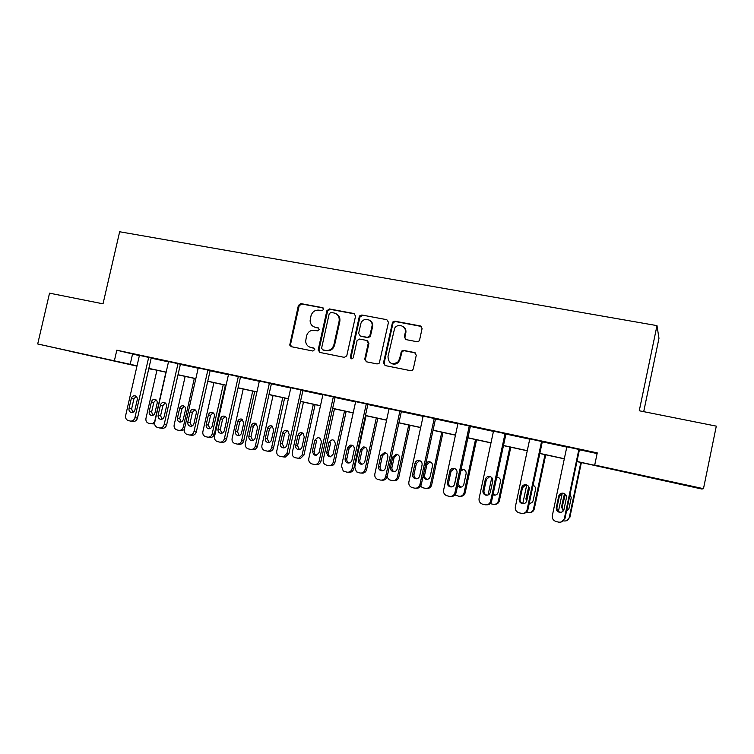 <?xml version="1.0" encoding="UTF-8"?>
<svg xmlns="http://www.w3.org/2000/svg" width="754" height="754" viewBox="0 0 754 754"><rect width="100%" height="100%" fill="white"/><g stroke="black" fill="none" stroke-linecap="round" stroke-linejoin="round"><path stroke-width="1.13" d="M323.683 309.451L322.58 307.66L300.903 303.608L298.396 305.379L289.753 345.106L291.298 346.689L312.948 351.044L314.767 349.507L313.626 348.009L310.808 347.443C307.736 346.623 306.011 344.559 305.643 341.242L306.529 335.954C307.858 331.835 310.544 329.95 314.616 330.309L317.434 330.855L319.206 329.611L318.103 327.82L315.285 327.274C312.09 326.425 310.365 324.267 310.101 320.808L310.997 315.851C312.326 311.732 315.021 309.837 319.083 310.167L321.901 310.695L323.683 309.451M664.161 480.637L645.547 476.481L664.161 480.637M94.222 356.68L70.49 351.364L94.222 356.68M416.943 341.713L418.998 341.044L419.61 339.894L422.07 328.603L420.374 325.964L394.851 321.185L392.532 322.25L383.484 362.91L385.143 365.567L410.638 370.685L412.476 370.223L413.305 368.885L416.274 355.219L414.587 352.561L403.626 350.412L401.524 351.147L399.497 358.961L397.876 362.005C391.892 365.256 388.593 363.485 387.98 356.68L394.672 328.197C397.989 322.693 406.915 326.35 405.266 332.571L404.304 336.963L405.982 339.611L416.943 341.713M136.955 366.133L37.7 343.965L49.538 293.165L103.025 303.824L119.66 231.761L656.988 325.624L639.26 410.77L716.3 426.133L703.482 488.677L701.908 489.035L576.933 461.589M37.7 343.965L137.03 365.813M576.961 461.467L597.536 465.944L594.708 465.039L597.253 452.89L116.813 350.195L114.419 360.638M594.708 465.039L703.482 488.677M355.558 316.114L353.946 313.532L329.423 308.942L326.878 310.723L318.207 349.828L319.79 352.42L344.276 357.349L346.765 355.869L355.558 316.114M361.816 315.002L386.821 319.687L388.48 322.297L379.309 363.089L377.123 363.946L366.387 361.788L364.748 359.158L368.291 343.051L366.661 340.431L359.592 339.055L357.123 340.459L353.221 357.867C351.703 359.3 350.761 358.998 350.374 356.962L359.309 316.529L361.816 315.002L386.821 319.687M643.709 411.656L658.968 338.301L656.988 325.624M116.813 350.195L139.367 355.624M151.177 358.15L168.491 361.863M180.366 364.399L198.179 368.206M210.121 370.77L228.453 374.691M240.451 377.254L259.301 381.288M271.365 383.871L290.771 388.018M302.901 390.619L322.863 394.889M335.049 397.499L355.605 401.891M367.858 404.512L389.007 409.036M401.326 411.675L423.107 416.331M435.482 418.979L457.904 423.776M470.345 426.444L493.436 431.382M505.943 434.059L529.723 439.148M542.296 441.835L566.791 447.075M579.421 449.78L597.111 453.559M151.224 357.952L139.424 355.36M180.413 364.201L168.557 361.6M210.168 370.563L198.245 367.952M240.498 377.047L228.509 374.427M271.412 383.663L259.367 381.024M302.948 390.402L290.827 387.763M335.096 397.283L322.919 394.634M367.905 404.295L355.662 401.637M401.373 411.458L389.064 408.791M435.529 418.762L423.154 416.095M470.392 426.217L457.951 423.55M505.991 433.833L493.484 431.156M542.343 441.608L529.77 438.922M579.468 449.544L566.838 446.849M151.874 369.149L148.764 368.706M148.783 368.659L151.827 369.366M564.303 458.847L539.817 453.512M527.253 450.788L503.474 445.614M490.977 442.9L467.895 437.876M455.454 435.171L433.032 430.298M420.657 427.603L398.885 422.871M386.576 420.195L365.426 415.595M353.183 412.928L332.637 408.461M320.45 405.812L300.488 401.467M288.367 398.828L268.971 394.615M256.907 391.995L238.057 387.895M226.068 385.285L207.746 381.298M195.804 378.706L178.001 374.832M166.125 372.25L148.821 368.48M148.84 368.376L166.153 372.137M178.029 374.719L195.833 378.593M207.765 381.185L226.087 385.171M238.085 387.782L256.935 391.882M268.999 394.502L288.396 398.725M300.516 401.354L320.478 405.699M332.665 408.348L353.202 412.815M365.454 415.473L386.604 420.072M398.913 422.749L420.685 427.49M433.06 430.176L455.482 435.049M467.914 437.754L491.005 442.777M503.502 445.491L527.282 450.666M539.845 453.399L564.331 458.724M132.525 354.163L130.197 364.323M371.958 322.41L371.807 323.136M405.369 328.933L405.209 329.687M398.121 362.118L397.989 362.721M314.286 326.991L315.285 327.274M318.744 328.131L316.02 327.604M310.139 347.264L310.808 347.443M314.192 348.263L311.553 347.735M323.287 308.037L301.666 303.985L299.168 305.756L290.544 344.427L291.421 346.717M354.851 313.956L330.129 309.319L327.594 311.091L318.942 350.12L319.847 352.429M331.015 312.41L329.234 313.655L321.59 348.216L322.731 349.828L325.728 350.431C329.828 350.808 332.552 348.923 333.899 344.757L339.13 321.11C339.611 316.84 337.905 314.126 334.013 312.976L331.015 312.41M336.096 313.768C339.083 315.342 340.327 317.905 339.818 321.458L334.606 345.059C333.268 349.215 330.544 351.1 326.444 350.714L323.457 350.12M367.471 340.78L368.932 343.353L365.398 359.432L366.34 361.779M362.467 315.37L359.884 317.161L351.053 357.245L351.609 358.819M371.958 326.359C373.777 319.413 363.202 316.52 360.93 323.315L358.64 333.381L360.261 335.982L367.339 337.349L369.743 336.114L371.958 326.359L372.589 326.699C373.051 323.73 372.033 321.562 369.535 320.177M372.589 326.699L370.384 336.435L367.98 337.669L360.921 336.303M402.9 326.407C405.313 327.849 406.293 330.016 405.831 332.9L404.879 337.283L405.652 339.517M391.552 363.522C394.069 364.644 396.378 364.22 398.47 362.278L400.082 359.243L399.497 358.961M415.435 352.929L404.201 350.714L402.099 351.439L400.082 359.243M421.382 326.454L395.445 321.543L393.126 322.599L384.106 363.183L385.049 365.539M165.927 372.203L154.928 420.496C154.212 422.787 152.779 423.861 150.63 423.72L148.623 423.258C146.502 422.494 145.616 420.883 145.956 418.395L156.926 370.252M156.031 399.856L153.816 402.344L151.629 411.929L152.817 415.36M154.617 423.918L150.857 423.748M154.956 412.881L157.152 403.249C157.426 401.364 156.775 400.091 155.201 399.432C153.335 399.102 152.072 399.931 151.403 401.939L149.207 411.552C148.943 413.569 149.669 414.86 151.394 415.445C153.166 415.624 154.353 414.775 154.956 412.881M148.708 357.311L134.9 417.735C134.155 420.11 132.676 421.222 130.461 421.081L128.387 420.6C126.201 419.818 125.287 418.14 125.645 415.567L139.433 355.332M130.696 421.118L133.062 421.42C135.268 421.561 136.747 420.459 137.492 418.093L151.234 357.914M134.947 409.837C134.316 411.797 133.09 412.683 131.271 412.495C129.49 411.891 128.736 410.553 129.019 408.461L131.309 398.48C131.997 396.406 133.307 395.539 135.23 395.878C136.851 396.566 137.52 397.886 137.237 399.837L134.947 409.837M132.798 412.381L131.63 408.866L133.901 398.923L136.135 396.359M194.325 378.376L183.288 427.132C182.572 429.422 181.13 430.496 178.962 430.383L176.87 429.903C174.711 429.13 173.806 427.499 174.136 424.992L185.164 376.387M184.259 406.236L181.94 408.762L179.754 418.432L181.054 421.957M184.278 429.705L181.271 430.666L179.15 430.402M183.288 419.441L185.493 409.714C185.767 407.839 185.116 406.557 183.533 405.869C181.62 405.501 180.319 406.34 179.641 408.376L177.435 418.084C177.171 420.119 177.916 421.439 179.688 422.023C181.478 422.202 182.685 421.345 183.288 419.441M223.25 384.672L212.166 433.889C211.459 436.161 210.017 437.254 207.85 437.169L205.644 436.67C203.448 435.897 202.515 434.238 202.854 431.712L213.919 382.646M225.38 385.134L214.343 434.163C213.646 436.425 212.213 437.518 210.046 437.433L207.85 437.169M213.014 412.73L210.583 415.303L208.387 425.058L209.81 428.677M212.147 426.123L214.362 416.302C214.636 414.436 213.985 413.145 212.411 412.438C210.441 412.023 209.103 412.853 208.396 414.936L206.181 424.738C205.917 426.802 206.69 428.131 208.5 428.724C210.319 428.894 211.535 428.027 212.147 426.123M178.019 363.579L164.155 424.596C163.411 426.971 161.922 428.093 159.688 427.98L157.529 427.48C155.296 426.679 154.363 424.983 154.721 422.381L168.566 361.562M159.876 427.999L162.176 428.291C164.4 428.404 165.88 427.292 166.625 424.926L180.423 364.163M164.174 416.613C163.543 418.593 162.298 419.478 160.442 419.299C158.623 418.687 157.85 417.33 158.133 415.218L160.423 405.134C161.139 403.022 162.478 402.155 164.457 402.532C166.078 403.239 166.757 404.568 166.464 406.519L164.174 416.613M161.912 419.215L160.621 415.586L162.911 405.558L165.249 402.938M207.887 369.969L193.967 431.59C193.231 433.955 191.742 435.096 189.49 435.001L187.228 434.483C184.956 433.682 183.995 431.967 184.344 429.337L198.255 367.905M189.49 435.001L191.865 435.284C194.108 435.369 195.588 434.238 196.313 431.891L210.178 370.516M193.957 423.531C193.326 425.51 192.072 426.415 190.187 426.227C188.321 425.614 187.529 424.238 187.803 422.099L190.112 411.92C190.847 409.752 192.223 408.885 194.259 409.318C195.88 410.053 196.549 411.392 196.266 413.324L193.957 423.531M191.591 426.17L190.178 422.438L192.468 412.306L194.928 409.648M252.722 391.081L241.591 440.77C240.903 443.013 239.48 444.125 237.312 444.097L234.965 443.569C232.722 442.777 231.77 441.109 232.1 438.555L243.212 389.017M254.739 391.514L243.655 441.015C242.967 443.248 241.553 444.351 239.395 444.323L237.312 444.097M242.307 419.347L239.763 421.957L237.557 431.806L239.112 435.52M241.544 432.928L243.768 423.003L241.864 419.139C239.829 418.64 238.434 419.469 237.689 421.618L235.474 431.524C235.21 433.616 236.002 434.964 237.868 435.548C239.706 435.718 240.941 434.841 241.544 432.928M282.741 397.612L271.572 447.782C270.931 449.95 269.555 451.071 267.453 451.146L264.833 450.6C262.543 449.789 261.572 448.102 261.902 445.52L273.061 395.501M284.635 398.018L273.513 447.999C272.873 450.147 271.506 451.269 269.414 451.344L268.98 451.297M272.137 426.095L269.489 428.734L267.274 438.687L268.971 442.485M271.497 439.855L273.73 429.846L271.977 426.01C269.828 425.36 268.349 426.17 267.538 428.432L265.304 438.423C265.05 440.572 265.879 441.929 267.811 442.513C269.668 442.655 270.893 441.769 271.497 439.855M313.344 404.267L302.118 454.926L298.622 458.291L295.266 457.763C292.938 456.943 291.939 455.228 292.269 452.626L303.466 402.118M315.106 404.644L303.937 455.114L300.46 458.451L299.074 458.385M302.543 432.975L299.781 435.642L297.557 445.689L299.395 449.582M302.024 446.924L304.267 436.811L302.976 433.23C300.639 432.108 298.961 432.815 297.953 435.369L295.719 445.463C295.464 447.706 296.369 449.092 298.424 449.62C300.252 449.686 301.449 448.79 302.024 446.924M238.339 376.482L224.362 438.724C223.646 441.052 222.176 442.202 219.932 442.174L217.501 441.627C215.182 440.807 214.202 439.073 214.551 436.425L228.519 374.38M219.932 442.174L222.176 442.419C224.409 442.457 225.88 441.307 226.586 438.988L240.507 377M224.324 430.572C223.693 432.56 222.421 433.475 220.517 433.296C218.594 432.692 217.774 431.297 218.047 429.12L220.366 418.838C221.139 416.594 222.581 415.737 224.683 416.246C226.275 417.028 226.926 418.366 226.643 420.27L224.324 430.572M221.855 433.248L220.3 429.422L222.6 419.196L225.182 416.491M269.395 383.126L255.352 445.991C254.682 448.234 253.259 449.403 251.091 449.488L248.377 448.913C246.011 448.083 245.003 446.321 245.352 443.644L259.376 380.977M252.76 449.657L253.203 449.704C255.37 449.62 256.784 448.46 257.444 446.217L271.431 383.607M255.295 437.754C254.663 439.742 253.391 440.656 251.468 440.515C249.48 439.912 248.622 438.498 248.886 436.274L251.214 425.887C252.053 423.531 253.589 422.692 255.804 423.362L257.614 427.348L255.295 437.754M252.713 440.477L251.016 436.547L253.325 426.217L256.021 423.475M301.053 389.893L286.954 453.399L283.334 456.896L279.857 456.349C277.444 455.501 276.416 453.719 276.756 451.015L290.837 387.707M283.881 457.009L285.314 457.075L288.914 453.597L302.957 390.346M286.869 445.077C286.275 447.018 285.031 447.951 283.136 447.885C281.016 447.339 280.083 445.897 280.337 443.569L282.675 433.069C283.721 430.421 285.455 429.676 287.877 430.845L289.206 434.568L286.869 445.077M284.192 447.838L282.326 443.814L284.654 433.371L287.462 430.591M333.353 396.802L319.196 460.967C318.348 463.597 316.633 464.747 314.05 464.417L311.968 463.927C309.508 463.06 308.452 461.26 308.791 458.526L322.938 394.568M315.276 464.511L315.898 464.558C318.471 464.888 320.177 463.738 321.016 461.128L335.115 397.217M319.083 452.551C315.851 456.585 313.636 456.066 312.42 451.005L314.767 440.402C317.981 436.368 320.205 436.877 321.43 441.929L319.083 452.551M316.303 455.341C314.663 454.511 313.984 453.135 314.267 451.222L316.595 440.666L314.767 440.402M366.312 403.852L352.09 468.677C351.241 471.335 349.488 472.494 346.859 472.155L343.24 470.967L341.477 466.189L355.671 401.571M348.254 472.249L348.555 472.268C351.175 472.598 352.919 471.448 353.767 468.809L367.924 404.229M370.516 335.841L370.11 336.859M351.948 460.176C351.166 462.456 349.658 463.352 347.406 462.862C345.624 462.051 344.87 460.628 345.153 458.602L347.5 447.885L350.233 445.086C353.089 445.001 354.437 446.453 354.295 449.441L351.948 460.176M347.406 462.862L349.036 463.003C347.311 462.183 346.576 460.779 346.849 458.771L349.187 448.121L352.241 445.275M399.931 411.034L385.662 476.556C384.794 479.233 383.023 480.402 380.336 480.053L377.386 479.28C375.332 478.159 374.474 476.405 374.823 474.012L389.083 408.715M381.901 480.128C384.568 480.458 386.331 479.299 387.179 476.641L401.392 411.382M385.483 467.951C384.747 470.176 383.268 471.099 381.043 470.713C379.102 469.949 378.272 468.488 378.546 466.349L380.902 455.52L384.417 452.617C386.925 452.984 388.065 454.483 387.839 457.103L385.483 467.951M382.514 470.816C380.629 470.025 379.818 468.583 380.091 466.481L382.448 455.718L385.614 452.843M434.247 418.376L419.921 484.586C419.054 487.301 417.245 488.479 414.502 488.121L411.759 487.442C409.479 486.368 408.517 484.549 408.866 481.994L423.173 416.01M416.123 488.196C418.753 488.413 420.468 487.225 421.279 484.634L435.548 418.668M419.705 475.897C418.979 478.111 417.499 479.044 415.256 478.696C413.23 477.932 412.363 476.453 412.627 474.247L415.002 463.314C415.577 461.373 416.858 460.402 418.828 460.402C421.232 460.901 422.315 462.409 422.08 464.935L419.705 475.897M416.67 478.781L416.632 478.771C414.625 478.008 413.748 476.537 414.021 474.351L416.378 463.465L419.658 460.562M469.28 425.869L454.898 492.796C454.021 495.529 452.183 496.716 449.384 496.349L446.717 495.708C444.304 494.652 443.267 492.796 443.606 490.147L457.98 423.446M451.09 496.424C453.663 496.518 455.331 495.312 456.085 492.796L470.421 426.114M454.653 484.002C453.927 486.226 452.428 487.169 450.147 486.83C448.064 486.066 447.16 484.558 447.424 482.324L449.808 471.269C450.411 469.252 451.759 468.272 453.833 468.338C456.208 468.913 457.273 470.439 457.037 472.918L454.653 484.002M451.571 486.914L451.363 486.867C449.29 486.104 448.385 484.605 448.649 482.381L451.015 471.382L454.389 468.451M505.057 433.522L490.618 501.174C489.732 503.936 487.857 505.133 485.001 504.756L482.362 504.124C479.836 503.078 478.752 501.193 479.092 498.469L493.512 431.052M486.858 504.812C489.337 504.765 490.929 503.531 491.627 501.127L506.009 433.72M490.336 492.277C489.61 494.52 488.083 495.472 485.764 495.133C483.625 494.36 482.683 492.833 482.956 490.562L485.34 479.384C485.972 477.32 487.367 476.33 489.516 476.443C491.9 477.065 492.965 478.601 492.72 481.071L490.336 492.277M487.244 495.208L486.801 495.124C484.671 494.351 483.738 492.843 484.002 490.581L486.377 479.459L489.827 476.5M344.521 411.043L333.259 462.211C332.448 464.737 330.799 465.849 328.301 465.529L326.293 465.058C323.918 464.228 322.891 462.494 323.221 459.865L334.465 408.857M359.884 315.615L359.554 316.982M346.161 411.401L334.946 462.362C334.135 464.879 332.486 465.981 330.007 465.661L329.489 465.623M328.951 442.447L326.708 452.636C327.886 457.499 330.026 457.998 333.136 454.125L335.389 443.908C334.201 439.054 332.052 438.564 328.951 442.447L330.648 442.692L328.414 452.834C328.15 454.69 328.819 456.019 330.422 456.82M376.312 417.961L365.011 469.638C364.191 472.192 362.504 473.305 359.969 472.984L356.472 471.844L354.766 467.244L366.058 415.727M377.811 418.281L366.557 469.761C365.737 472.296 364.069 473.408 361.534 473.078L361.307 473.069M393.098 321.628L392.881 322.458M365.096 447.131L362.118 449.865L359.875 460.11C359.611 462.051 360.327 463.408 362.043 464.191L360.478 464.049C362.655 464.521 364.107 463.663 364.861 461.467L367.113 451.146C367.245 448.281 365.935 446.886 363.192 446.962L360.553 449.657L358.301 459.949C358.037 461.9 358.763 463.267 360.478 464.049M408.734 425.011L397.386 477.216L398.781 477.291C397.971 479.836 396.293 480.948 393.729 480.656M410.082 425.303L398.781 477.291M397.273 454.417L394.191 457.188L391.948 467.527C391.684 469.563 392.476 470.958 394.314 471.702L392.928 471.608C395.068 471.976 396.491 471.09 397.198 468.95L399.469 458.536C399.677 456.01 398.574 454.577 396.161 454.219L392.777 457.009L390.515 467.405C390.252 469.469 391.053 470.864 392.928 471.608M387.047 477.131L389.413 479.836L392.25 480.581C394.842 480.911 396.557 479.789 397.386 477.216M441.787 432.202L430.402 484.935L431.646 484.982C430.883 487.461 429.233 488.601 426.707 488.404M442.994 432.457L431.646 484.982M430.091 461.853L426.905 464.643L424.643 475.095C424.389 477.197 425.228 478.62 427.169 479.346L427.235 479.365M430.185 476.585L432.457 466.057C432.683 463.644 431.637 462.193 429.318 461.702C427.424 461.702 426.189 462.636 425.633 464.502L423.362 475.011C423.107 477.122 423.946 478.545 425.897 479.271C428.055 479.61 429.488 478.715 430.185 476.585M420.6 486.245L422.542 487.668L425.181 488.328C427.829 488.667 429.563 487.536 430.402 484.935M454.389 484.794L457.122 472.079M475.51 439.535L464.078 492.814L465.171 492.814C464.445 495.218 462.852 496.377 460.392 496.302M476.556 439.761L465.171 492.814M457.951 484.115L460.845 487.169M463.54 469.44L460.76 471.062M457.584 485.84L459.497 487.093C461.693 487.423 463.135 486.509 463.833 484.37L466.113 473.738C466.34 471.354 465.312 469.893 463.022 469.337L461.052 469.685M454.982 494.973L458.771 496.226C461.467 496.584 463.229 495.444 464.078 492.814M488.045 494.992L491.759 477.612M509.911 447.009L498.432 500.854L499.365 500.816C498.696 503.116 497.178 504.294 494.803 504.351M510.788 447.207L499.365 500.816M493.116 494.172L495.161 495.133M497.631 477.178L496.707 477.348M492.993 494.765L493.766 495.058C495.991 495.387 497.461 494.473 498.158 492.315L500.449 481.57C500.675 479.205 499.648 477.725 497.357 477.131L496.763 477.094M490.241 503.597L493.041 504.294C495.783 504.652 497.583 503.512 498.432 500.854M522.795 503.502L526.735 484.935M545.01 454.643L533.502 509.054L534.266 508.978C533.662 511.127 532.249 512.315 530.034 512.541M545.726 454.803L534.266 508.978M529.12 487.584L526.81 500.543M529.317 503.088L530.26 503.248M529.27 503.286C531.306 503.314 532.607 502.362 533.182 500.43L535.481 489.563C535.736 487.555 534.944 486.123 533.087 485.265M528.752 486.679L525.943 498.752L526.481 501.589M526.481 512.164L528.007 512.522C530.807 512.89 532.644 511.74 533.502 509.054M541.589 441.335L527.093 509.723C526.207 512.522 524.294 513.728 521.372 513.342L518.743 512.711C516.122 511.664 514.982 509.751 515.321 506.961L529.798 438.809M523.502 513.361C525.821 513.135 527.3 511.891 527.923 509.638L542.362 441.495M526.773 500.731C526.047 502.993 524.501 503.955 522.136 503.615C519.94 502.833 518.978 501.287 519.233 498.978L521.636 487.678C522.286 485.567 523.719 484.577 525.934 484.728C528.337 485.378 529.412 486.933 529.176 489.403L526.773 500.731M523.747 503.672L522.993 503.559C520.807 502.777 519.845 501.24 520.1 498.95L522.494 487.715L525.972 484.728M558.431 511.429L562.267 493.22M580.844 462.438L569.289 517.423L569.873 517.301L566.169 520.844M581.372 462.551L569.873 517.301M565.33 494.322L562.164 506.914L563.492 510.618M566.452 511.429L568.931 508.696L571.24 497.725L570.081 494.162M565.019 494.04L563.841 496.038L561.541 506.99L563.238 510.976M563.53 520.882L563.7 520.92C566.556 521.306 568.422 520.137 569.289 517.423M578.902 449.309L564.36 518.469C563.464 521.297 561.523 522.513 558.535 522.107L555.886 521.476C553.182 520.42 552.003 518.479 552.333 515.642L566.857 446.736M561.127 522.022L565 518.337L579.487 449.441M564.001 509.365C563.266 511.646 561.692 512.616 559.289 512.268C557.036 511.476 556.037 509.911 556.301 507.574L558.705 496.151C559.374 493.993 560.844 493.003 563.125 493.182C565.557 493.861 566.65 495.435 566.405 497.913L564.001 509.365M561.174 512.277L559.949 512.173C557.715 511.382 556.725 509.827 556.98 507.499L559.374 496.141L562.804 493.135M323.277 308.018L322.58 307.66M318.688 328.084L318.103 327.82M290.544 344.427L289.762 344.135M299.168 305.756L298.396 305.379M301.666 303.985L300.903 303.608M318.942 350.12L318.207 349.828M327.594 311.091L326.878 310.723M330.129 309.319L329.423 308.942M354.606 313.9L353.946 313.532M326.444 350.714L325.728 350.431M334.606 345.059L333.899 344.757M339.8 321.543L339.112 321.195M365.398 359.432L364.748 359.158M368.932 343.353L368.291 343.051M351.053 357.245L350.374 356.962M359.884 317.161L359.224 316.803M367.98 337.669L367.339 337.349M370.582 335.879L369.941 335.558M404.879 337.283L404.304 336.963M405.831 332.9L405.266 332.571M401.552 352.514L400.968 352.222M404.201 350.714L403.626 350.412M415.143 352.844L414.587 352.561M384.106 363.183L383.484 362.91M392.825 323.353L392.221 323.004M395.445 321.543L394.851 321.185M420.921 326.312L420.374 325.964M151.629 411.929L149.207 411.552M153.816 402.344L151.403 401.939M137.492 418.093L134.9 417.735M129.019 408.461L131.63 408.866M131.309 398.48L133.901 398.923M183.288 427.132L184.796 427.329M179.754 418.432L177.435 418.084M181.94 408.762L179.641 408.376M212.166 433.889L214.343 434.163M208.387 425.058L206.181 424.738M210.583 415.303L208.396 414.936M166.625 424.926L164.155 424.596M158.133 415.218L160.621 415.586M160.423 405.134L162.911 405.558M196.313 431.891L193.967 431.59M187.803 422.099L190.178 422.438M190.112 411.92L192.468 412.306M241.591 440.77L243.655 441.015M237.557 431.806L235.474 431.524M239.763 421.957L237.689 421.618M271.572 447.782L273.513 447.999M267.274 438.687L265.304 438.423M269.489 428.734L267.538 428.432M302.118 454.926L303.937 455.114M297.557 445.689L295.719 445.463M299.781 435.642L297.953 435.369M226.586 438.988L224.362 438.724M218.047 429.12L220.3 429.422M220.366 418.838L222.6 419.196M257.444 446.217L255.352 445.991M248.886 436.274L251.016 436.547M251.214 425.887L253.325 426.217M288.914 453.597L286.954 453.399M280.337 443.569L282.326 443.814M282.675 433.069L284.654 433.371M321.016 461.128L319.196 460.967M312.42 451.005L314.267 451.222M353.767 468.809L352.09 468.677M345.153 458.602L346.849 458.771M347.5 447.885L349.187 448.121M387.179 476.641L385.662 476.556M378.546 466.349L380.091 466.481M380.902 455.52L382.448 455.718M421.279 484.634L419.921 484.586M412.627 474.247L414.021 474.351M415.002 463.314L416.378 463.465M456.085 492.796L454.898 492.796M447.424 482.324L448.649 482.381M449.808 471.269L451.015 471.382M491.627 501.127L490.618 501.174M482.956 490.562L484.002 490.581M485.34 479.384L486.377 479.459M333.259 462.211L334.946 462.362M328.414 452.834L326.708 452.636M365.011 469.638L366.557 469.761M359.875 460.11L358.301 459.949M362.118 449.865L360.553 449.657M391.948 467.527L390.515 467.405M394.191 457.188L392.777 457.009M424.643 475.095L423.362 475.011M426.905 464.643L425.633 464.502M526.735 498.724L525.943 498.752M529.025 487.942L528.234 487.913M527.923 509.638L527.093 509.723M519.233 498.978L520.1 498.95M521.636 487.678L522.494 487.715M562.164 506.914L561.541 506.99M564.454 496.019L563.841 496.038M565 518.337L564.36 518.469M556.301 507.574L556.98 507.499M558.705 496.151L559.374 496.141M290.535 345.398L289.753 345.106M318.895 350.487L318.16 350.195M339.818 321.458L339.13 321.11M370.384 336.435L369.743 336.114M359.96 316.887L359.309 316.529M398.47 362.278L397.876 362.005M402.099 351.439L401.524 351.147M393.126 322.599L392.532 322.25M267.453 451.146L269.414 451.344M298.622 458.291L300.46 458.451M253.203 449.704L251.091 449.488M285.314 457.075L283.334 456.896M350.233 445.086L351.911 445.331M381.043 470.713L382.448 470.826M384.417 452.617L385.294 452.739M415.256 478.696L416.632 478.771M450.147 486.83L451.363 486.867M485.764 495.133L486.801 495.124M364.738 447.188L363.192 446.962M397 454.332L396.161 454.219M427.169 479.346L425.897 479.271M460.609 487.122L459.497 487.093M494.718 495.048L493.766 495.058M522.136 503.615L522.993 503.559M559.289 512.268L559.949 512.173"/></g></svg>
